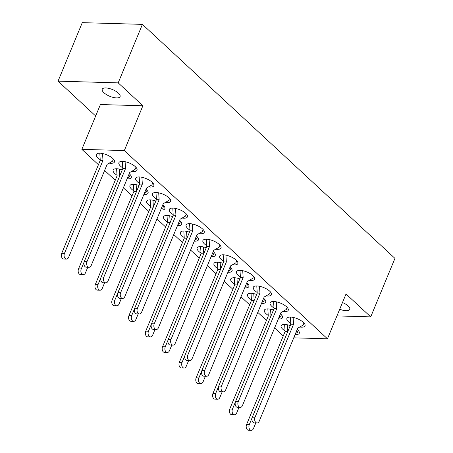 <?xml version="1.0" encoding="UTF-8"?>
<svg xmlns="http://www.w3.org/2000/svg" width="453" height="453" viewBox="0 0 453 453"><rect width="100%" height="100%" fill="white"/><g stroke="black" fill="none" stroke-linecap="round" stroke-linejoin="round"><path stroke-width="0.68" d="M118.403 93.137A9.655 3.624 22.5 0 1 120.068 96.625A9.655 3.624 22.5 0 1 113.312 97.446A9.655 3.624 22.5 0 1 103.901 92.723A9.655 3.624 22.5 0 1 102.236 89.235A9.655 3.624 22.5 0 1 108.992 88.414A9.655 3.624 22.5 0 1 118.403 93.137M342.491 302.519A9.655 3.624 22.5 0 1 348.085 305.968A9.655 3.624 22.5 0 1 349.756 309.456A9.655 3.624 22.5 0 1 339.716 309.218M266.132 295.888A9.802 3.681 -157.5 0 0 271.426 294.744A9.802 3.681 -157.5 0 0 269.733 291.2A9.802 3.681 -157.5 0 0 260.175 286.404A9.802 3.681 -157.5 0 0 253.312 287.242A9.802 3.681 -157.5 0 0 255.005 290.781A9.802 3.681 -157.5 0 0 257.191 292.44M249.331 280.322A9.802 3.681 -157.5 0 0 254.626 279.173A9.802 3.681 -157.5 0 0 252.927 275.634A9.802 3.681 -157.5 0 0 243.369 270.837A9.802 3.681 -157.5 0 0 236.511 271.67A9.802 3.681 -157.5 0 0 238.204 275.209A9.802 3.681 -157.5 0 0 240.39 276.874M232.525 264.75A9.802 3.681 -157.5 0 0 237.825 263.606A9.802 3.681 -157.5 0 0 236.126 260.062A9.802 3.681 -157.5 0 0 226.568 255.266A9.802 3.681 -157.5 0 0 219.711 256.104A9.802 3.681 -157.5 0 0 221.404 259.643A9.802 3.681 -157.5 0 0 223.584 261.302M215.724 249.184A9.802 3.681 -157.5 0 0 221.019 248.034A9.802 3.681 -157.5 0 0 219.326 244.495A9.802 3.681 -157.5 0 0 209.767 239.699A9.802 3.681 -157.5 0 0 202.904 240.532A9.802 3.681 -157.5 0 0 204.603 244.071A9.802 3.681 -157.5 0 0 206.783 245.736M198.924 233.612A9.802 3.681 -157.5 0 0 204.218 232.468A9.802 3.681 -157.5 0 0 202.525 228.924A9.802 3.681 -157.5 0 0 192.967 224.127A9.802 3.681 -157.5 0 0 186.104 224.96A9.802 3.681 -157.5 0 0 187.797 228.505A9.802 3.681 -157.5 0 0 189.983 230.164M182.123 218.04A9.802 3.681 -157.5 0 0 187.417 216.896A9.802 3.681 -157.5 0 0 185.719 213.357A9.802 3.681 -157.5 0 0 176.166 208.556A9.802 3.681 -157.5 0 0 169.303 209.394A9.802 3.681 -157.5 0 0 170.996 212.933A9.802 3.681 -157.5 0 0 173.182 214.597M165.317 202.474A9.802 3.681 -157.5 0 0 170.617 201.325A9.802 3.681 -157.5 0 0 168.918 197.785A9.802 3.681 -157.5 0 0 159.36 192.989A9.802 3.681 -157.5 0 0 152.502 193.822A9.802 3.681 -157.5 0 0 154.196 197.366A9.802 3.681 -157.5 0 0 156.376 199.026M148.516 186.902A9.802 3.681 -157.5 0 0 153.81 185.758A9.802 3.681 -157.5 0 0 152.117 182.219A9.802 3.681 -157.5 0 0 142.559 177.417A9.802 3.681 -157.5 0 0 135.696 178.256A9.802 3.681 -157.5 0 0 137.395 181.795A9.802 3.681 -157.5 0 0 139.575 183.459M131.715 171.336A9.802 3.681 -157.5 0 0 137.01 170.186A9.802 3.681 -157.5 0 0 135.317 166.647A9.802 3.681 -157.5 0 0 125.758 161.851A9.802 3.681 -157.5 0 0 118.896 162.684A9.802 3.681 -157.5 0 0 120.594 166.228A9.802 3.681 -157.5 0 0 122.774 167.887M282.932 311.46A9.802 3.681 -157.5 0 0 288.227 310.311A9.802 3.681 -157.5 0 0 286.534 306.772A9.802 3.681 -157.5 0 0 276.976 301.975A9.802 3.681 -157.5 0 0 270.113 302.808A9.802 3.681 -157.5 0 0 271.811 306.347A9.802 3.681 -157.5 0 0 273.991 308.012M299.733 327.026A9.802 3.681 -157.5 0 0 305.028 325.883A9.802 3.681 -157.5 0 0 303.334 322.338A9.802 3.681 -157.5 0 0 293.776 317.542A9.802 3.681 -157.5 0 0 286.919 318.38A9.802 3.681 -157.5 0 0 288.612 321.919A9.802 3.681 -157.5 0 0 290.792 323.578M256.658 294.444A9.802 3.681 -157.5 0 0 247.559 294.62A9.802 3.681 -157.5 0 0 249.252 298.159A9.802 3.681 -157.5 0 0 251.432 299.818M261.511 303.402A9.802 3.681 -157.5 0 0 265.668 302.123A9.802 3.681 -157.5 0 0 263.974 298.584A9.802 3.681 -157.5 0 0 263.635 298.278M239.852 278.878A9.802 3.681 -157.5 0 0 230.753 279.048A9.802 3.681 -157.5 0 0 232.451 282.593A9.802 3.681 -157.5 0 0 234.631 284.252M244.711 287.831A9.802 3.681 -157.5 0 0 248.867 286.551A9.802 3.681 -157.5 0 0 247.174 283.012A9.802 3.681 -157.5 0 0 246.834 282.706M223.052 263.306A9.802 3.681 -157.5 0 0 213.952 263.482A9.802 3.681 -157.5 0 0 215.645 267.021A9.802 3.681 -157.5 0 0 217.831 268.68M227.904 272.264A9.802 3.681 -157.5 0 0 232.066 270.985A9.802 3.681 -157.5 0 0 230.373 267.44A9.802 3.681 -157.5 0 0 230.028 267.14M206.251 247.74A9.802 3.681 -157.5 0 0 197.151 247.91A9.802 3.681 -157.5 0 0 198.844 251.449A9.802 3.681 -157.5 0 0 201.03 253.114M211.104 256.692A9.802 3.681 -157.5 0 0 215.266 255.413A9.802 3.681 -157.5 0 0 213.567 251.874A9.802 3.681 -157.5 0 0 213.227 251.568M189.45 232.168A9.802 3.681 -157.5 0 0 180.351 232.344A9.802 3.681 -157.5 0 0 182.044 235.883A9.802 3.681 -157.5 0 0 184.224 237.542M194.303 241.121A9.802 3.681 -157.5 0 0 198.459 239.847A9.802 3.681 -157.5 0 0 196.766 236.302A9.802 3.681 -157.5 0 0 196.426 236.002M172.644 216.602A9.802 3.681 -157.5 0 0 163.544 216.772A9.802 3.681 -157.5 0 0 165.243 220.311A9.802 3.681 -157.5 0 0 167.423 221.976M177.502 225.554A9.802 3.681 -157.5 0 0 181.659 224.275A9.802 3.681 -157.5 0 0 179.966 220.736A9.802 3.681 -157.5 0 0 179.626 220.43M155.843 201.03A9.802 3.681 -157.5 0 0 146.744 201.206A9.802 3.681 -157.5 0 0 148.437 204.745A9.802 3.681 -157.5 0 0 150.623 206.404M160.696 209.982A9.802 3.681 -157.5 0 0 164.858 208.708A9.802 3.681 -157.5 0 0 163.165 205.164A9.802 3.681 -157.5 0 0 162.82 204.864M139.043 185.464A9.802 3.681 -157.5 0 0 129.943 185.634A9.802 3.681 -157.5 0 0 131.636 189.173A9.802 3.681 -157.5 0 0 133.822 190.838M143.895 194.416A9.802 3.681 -157.5 0 0 148.057 193.137A9.802 3.681 -157.5 0 0 146.359 189.597A9.802 3.681 -157.5 0 0 146.019 189.292M122.242 169.892A9.802 3.681 -157.5 0 0 113.142 170.068A9.802 3.681 -157.5 0 0 114.836 173.607A9.802 3.681 -157.5 0 0 117.016 175.266M127.095 178.844A9.802 3.681 -157.5 0 0 131.257 177.57A9.802 3.681 -157.5 0 0 129.558 174.026A9.802 3.681 -157.5 0 0 129.218 173.72M109.156 163.142A9.802 3.681 -157.5 0 0 114.45 161.998A9.802 3.681 -157.5 0 0 112.757 158.459A9.802 3.681 -157.5 0 0 103.199 153.663A9.802 3.681 -157.5 0 0 96.336 154.496A9.802 3.681 -157.5 0 0 98.035 158.035A9.802 3.681 -157.5 0 0 100.215 159.699M273.459 310.016A9.802 3.681 -157.5 0 0 264.359 310.186A9.802 3.681 -157.5 0 0 266.053 313.731A9.802 3.681 -157.5 0 0 268.238 315.39M278.312 318.969A9.802 3.681 -157.5 0 0 282.474 317.689A9.802 3.681 -157.5 0 0 280.775 314.15A9.802 3.681 -157.5 0 0 280.435 313.844M290.26 325.582A9.802 3.681 -157.5 0 0 281.16 325.758A9.802 3.681 -157.5 0 0 282.853 329.297A9.802 3.681 -157.5 0 0 285.039 330.962M295.113 334.541A9.802 3.681 -157.5 0 0 299.274 333.261A9.802 3.681 -157.5 0 0 297.581 329.722A9.802 3.681 -157.5 0 0 297.236 329.416M336.941 315.905L370.724 316.874L346.024 293.991L327.462 338.799L124.326 150.566L142.888 105.759L118.188 82.871L142.418 24.371L82.276 22.65L58.046 81.149L95.668 116.008M142.418 24.371L394.954 258.38L370.724 316.874M142.888 105.759L100.413 104.541L81.851 149.348L98.437 164.716M58.046 81.149L118.188 82.871M104.62 170.447L115.238 180.283M123.375 187.825L132.038 195.855M140.175 203.391L148.839 211.421M156.981 218.963L165.645 226.993M173.782 234.535L182.446 242.559M190.583 250.101L199.246 258.131M207.383 265.673L216.047 273.697M224.19 281.239L232.853 289.269M240.99 296.811L249.654 304.835M257.791 312.377L266.455 320.407M274.592 327.949L283.255 335.973M124.326 150.566L81.851 149.348M327.462 338.799L293.748 337.83M287.366 324.773L287.791 331.551M252.111 417.813L249.286 424.637A3.771 2.486 91.6 0 0 251.273 430.35A3.771 2.486 91.6 0 0 253.482 428.527L255.798 422.938M295.543 333.504L297.344 332.462L298.216 330.362M284.631 324.444L285.079 331.579L246.568 424.557A3.771 2.486 91.6 0 0 248.555 430.271L251.273 430.35M287.746 331.658L285.079 331.579M303.969 322.983L303.097 325.084L297.751 328.17L259.241 421.148A3.771 2.486 -88.4 0 1 257.032 422.972L254.314 422.892A3.771 2.486 -88.4 0 1 252.321 417.179L290.832 324.201L290.39 317.066M257.032 422.972A3.771 2.486 -88.4 0 1 255.039 417.258L293.55 324.28L293.119 317.394M290.832 324.201L293.55 324.28M270.566 309.206L270.985 315.984M235.305 402.241L232.48 409.065A3.771 2.486 91.6 0 0 234.473 414.778A3.771 2.486 91.6 0 0 236.681 412.96L238.997 407.366M278.742 317.932L280.543 316.896L281.415 314.79M267.831 308.878L268.278 316.013L229.762 408.985A3.771 2.486 91.6 0 0 231.755 414.705L234.473 414.778M270.945 316.086L268.278 316.013M287.168 307.411L286.296 309.518L280.951 312.604L242.44 405.577A3.771 2.486 -88.4 0 1 240.232 407.4L237.514 407.326A3.771 2.486 -88.4 0 1 235.52 401.607L274.031 308.635L273.584 301.5M240.232 407.4A3.771 2.486 -88.4 0 1 238.238 401.686L276.749 308.708L276.319 301.828M274.031 308.635L276.749 308.708M253.759 293.635L254.184 300.413M218.505 386.675L215.679 393.498A3.771 2.486 91.6 0 0 217.672 399.212A3.771 2.486 91.6 0 0 219.881 397.389L222.196 391.8M261.942 302.366L263.737 301.324L264.609 299.223M251.03 293.306L251.472 300.441L212.961 393.419A3.771 2.486 91.6 0 0 214.954 399.133L217.672 399.212M254.139 300.52L251.472 300.441M270.367 291.845L269.495 293.946L264.15 297.032L225.634 390.01A3.771 2.486 -88.4 0 1 223.425 391.834L220.707 391.754A3.771 2.486 -88.4 0 1 218.72 386.041L257.23 293.063L256.783 285.928M223.425 391.834A3.771 2.486 -88.4 0 1 221.438 386.12L259.948 293.142L259.518 286.256M257.23 293.063L259.948 293.142M236.959 278.068L237.383 284.846M201.704 371.103L198.878 377.927A3.771 2.486 91.6 0 0 200.872 383.64A3.771 2.486 91.6 0 0 203.08 381.822L205.396 376.228M245.135 286.794L246.936 285.758L247.808 283.652M234.224 277.74L234.671 284.875L196.16 377.847A3.771 2.486 91.6 0 0 198.154 383.566L200.872 383.64M237.338 284.948L234.671 284.875M253.567 276.273L252.695 278.38L247.344 281.466L208.833 374.438A3.771 2.486 -88.4 0 1 206.625 376.262L203.907 376.188A3.771 2.486 -88.4 0 1 201.913 370.469L240.43 277.496L239.982 270.356M206.625 376.262A3.771 2.486 -88.4 0 1 204.631 370.548L243.148 277.57L242.717 270.69M240.43 277.496L243.148 277.57M220.158 262.497L220.583 269.275M184.903 355.537L182.078 362.36A3.771 2.486 91.6 0 0 184.065 368.074A3.771 2.486 91.6 0 0 186.274 366.25L188.59 360.656M228.335 271.228L230.135 270.186L231.007 268.085M217.423 262.168L217.87 269.303L179.36 362.281A3.771 2.486 91.6 0 0 181.347 367.995L184.065 368.074M220.537 269.382L217.87 269.303M236.76 260.707L235.894 262.808L230.543 265.894L192.032 358.872A3.771 2.486 -88.4 0 1 189.824 360.696L187.106 360.616A3.771 2.486 -88.4 0 1 185.113 354.903L223.623 261.925L223.182 254.79M189.824 360.696A3.771 2.486 -88.4 0 1 187.831 354.976L226.341 262.004L225.911 255.118M223.623 261.925L226.341 262.004M203.357 246.93L203.776 253.708M168.097 339.965L165.271 346.788A3.771 2.486 91.6 0 0 167.265 352.502A3.771 2.486 91.6 0 0 169.473 350.679L171.789 345.09M211.534 255.656L213.335 254.62L214.207 252.514M200.622 246.602L201.07 253.737L162.553 346.709A3.771 2.486 91.6 0 0 164.547 352.428L167.265 352.502M203.737 253.81L201.07 253.737M219.96 245.135L219.088 247.242L213.742 250.328L175.232 343.3A3.771 2.486 -88.4 0 1 173.023 345.124L170.305 345.044A3.771 2.486 -88.4 0 1 168.312 339.331L206.823 246.353L206.375 239.218M173.023 345.124A3.771 2.486 -88.4 0 1 171.03 339.41L209.541 246.432L209.11 239.552M206.823 246.353L209.541 246.432M186.551 231.358L186.976 238.136M151.296 324.399L148.471 331.222A3.771 2.486 91.6 0 0 150.464 336.936A3.771 2.486 91.6 0 0 152.672 335.112L154.988 329.518M194.733 240.09L196.528 239.048L197.4 236.947M183.822 231.03L184.263 238.165L145.753 331.143A3.771 2.486 91.6 0 0 147.746 336.856L150.464 336.936M186.93 238.244L184.263 238.165M203.159 229.569L202.287 231.67L196.942 234.756L158.425 327.734A3.771 2.486 -88.4 0 1 156.217 329.558L153.499 329.478A3.771 2.486 -88.4 0 1 151.512 323.765L190.022 230.787L189.575 223.652M156.217 329.558A3.771 2.486 -88.4 0 1 154.23 323.838L192.74 230.866L192.31 223.98M190.022 230.787L192.74 230.866M169.75 215.792L170.175 222.57M134.496 308.827L131.67 315.65A3.771 2.486 91.6 0 0 133.663 321.364A3.771 2.486 91.6 0 0 135.872 319.541L138.188 313.952M177.927 224.518L179.728 223.482L180.6 221.375M167.015 215.464L167.463 222.599L128.952 315.571A3.771 2.486 91.6 0 0 130.945 321.29L133.663 321.364M170.13 222.672L167.463 222.599M186.359 213.997L185.487 216.104L180.135 219.19L141.625 312.162A3.771 2.486 -88.4 0 1 139.416 313.986L136.698 313.906A3.771 2.486 -88.4 0 1 134.705 308.193L173.222 215.215L172.774 208.08M139.416 313.986A3.771 2.486 -88.4 0 1 137.423 308.272L175.94 215.294L175.509 208.414M173.222 215.215L175.94 215.294M152.95 200.22L153.374 206.998M117.695 293.261L114.869 300.079A3.771 2.486 91.6 0 0 116.857 305.798A3.771 2.486 91.6 0 0 119.065 303.974L121.381 298.38M161.126 208.952L162.927 207.91L163.799 205.809M150.215 199.892L150.662 207.027L112.151 300.005A3.771 2.486 91.6 0 0 114.139 305.718L116.857 305.798M153.329 207.106L150.662 207.027M169.552 198.431L168.686 200.532L163.335 203.618L124.824 296.596A3.771 2.486 -88.4 0 1 122.616 298.419L119.898 298.34A3.771 2.486 -88.4 0 1 117.905 292.627L156.415 199.648L155.974 192.514M122.616 298.419A3.771 2.486 -88.4 0 1 120.623 292.7L159.133 199.728L158.703 192.842M156.415 199.648L159.133 199.728M136.149 184.654L136.568 191.426M100.889 277.689L98.063 284.512A3.771 2.486 91.6 0 0 100.056 290.226A3.771 2.486 91.6 0 0 102.265 288.402L104.581 282.814M144.326 193.38L146.126 192.344L146.999 190.237M133.414 184.32L133.862 191.46L95.345 284.433A3.771 2.486 91.6 0 0 97.338 290.147L100.056 290.226M136.529 191.534L133.862 191.46M152.752 182.859L151.88 184.96L146.534 188.052L108.024 281.024A3.771 2.486 -88.4 0 1 105.815 282.848L103.097 282.768A3.771 2.486 -88.4 0 1 101.104 277.055L139.615 184.077L139.167 176.942M105.815 282.848A3.771 2.486 -88.4 0 1 103.822 277.134L142.333 184.156L141.902 177.27M139.615 184.077L142.333 184.156M119.343 169.082L119.768 175.86M84.088 262.123L81.263 268.94A3.771 2.486 91.6 0 0 83.256 274.66A3.771 2.486 91.6 0 0 85.464 272.836L87.78 267.242M127.525 177.808L129.326 176.772L130.192 174.671M116.614 168.754L117.055 175.889L78.545 268.867A3.771 2.486 91.6 0 0 80.538 274.58L83.256 274.66M119.722 175.962L117.055 175.889M135.951 167.293L135.079 169.394L129.734 172.48L91.217 265.458A3.771 2.486 -88.4 0 1 89.009 267.281L86.291 267.202A3.771 2.486 -88.4 0 1 84.303 261.489L122.814 168.51L122.367 161.376M89.009 267.281A3.771 2.486 -88.4 0 1 87.021 261.562L125.532 168.59L125.102 161.704M122.814 168.51L125.532 168.59M102.542 153.516L102.973 160.396L64.462 253.374A3.771 2.486 91.6 0 0 66.455 259.088A3.771 2.486 91.6 0 0 68.663 257.264L107.174 164.292L112.52 161.206L113.392 159.099M99.807 153.182L100.255 160.317L61.744 253.295A3.771 2.486 91.6 0 0 63.737 259.008L66.455 259.088M102.973 160.396L100.255 160.317M249.286 424.637L246.568 424.557M252.321 417.179L255.039 417.258M232.48 409.065L229.762 408.985M235.52 401.607L238.238 401.686M215.679 393.498L212.961 393.419M218.72 386.041L221.438 386.12M198.878 377.927L196.16 377.847M201.913 370.469L204.631 370.548M182.078 362.36L179.36 362.281M185.113 354.903L187.831 354.976M165.271 346.788L162.553 346.709M168.312 339.331L171.03 339.41M148.471 331.222L145.753 331.143M151.512 323.765L154.23 323.838M131.67 315.65L128.952 315.571M134.705 308.193L137.423 308.272M114.869 300.079L112.151 300.005M117.905 292.627L120.623 292.7M98.063 284.512L95.345 284.433M101.104 277.055L103.822 277.134M81.263 268.94L78.545 268.867M84.303 261.489L87.021 261.562M64.462 253.374L61.744 253.295"/></g></svg>
